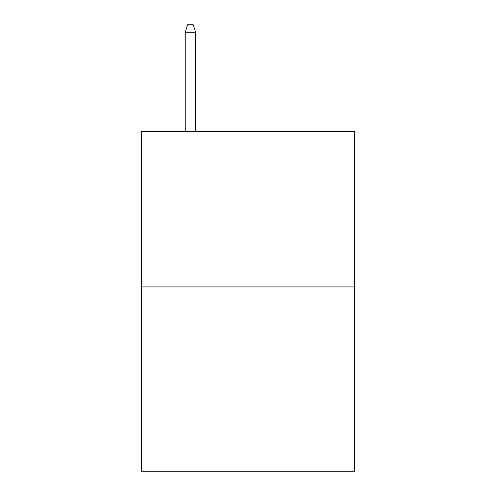 <?xml version="1.0" encoding="UTF-8"?>
<svg xmlns="http://www.w3.org/2000/svg" width="496" height="496" viewBox="0 0 496 496"><rect width="100%" height="100%" fill="white"/><g stroke="black" fill="none" stroke-linecap="round" stroke-linejoin="round"><path stroke-width="0.74" d="M354.535 286.93L354.535 131.446L141.465 131.446L141.465 471.2L354.535 471.2L354.535 286.93L141.465 286.93M195.598 131.446L195.598 32.283L185.231 32.283L185.231 131.446M185.231 32.283L187.538 24.8L193.291 24.8L195.598 32.283"/></g></svg>
